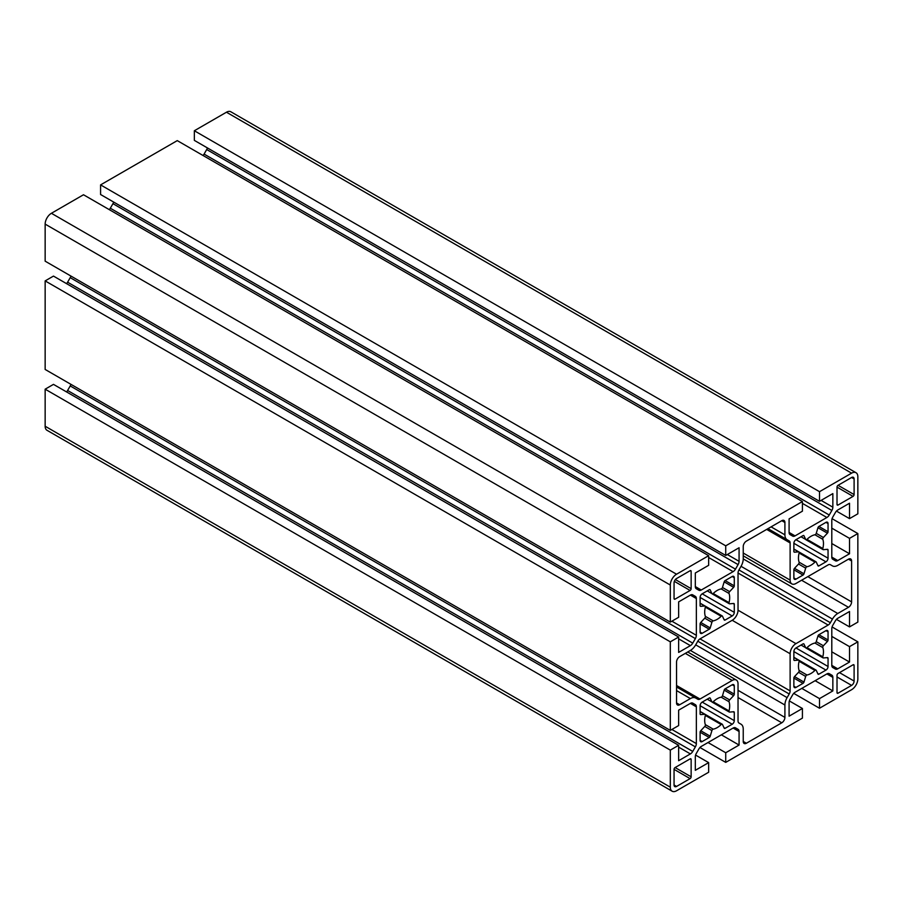 <?xml version="1.0" encoding="UTF-8"?>
<svg xmlns="http://www.w3.org/2000/svg" width="903" height="903" viewBox="0 0 903 903"><rect width="100%" height="100%" fill="white"/><g stroke="black" fill="none" stroke-linecap="round" stroke-linejoin="round"><path stroke-width="1.35" d="M729.692 705.954A17.688 10.204 120 0 0 729.037 701.733A1.479 0.847 -60 0 1 729.624 699.904L733.642 695.615A1.479 0.847 120 0 0 734.274 694.136L734.274 685.987A2.946 1.704 120 0 0 733.665 684.632A2.946 1.704 120 0 0 732.198 684.779L725.132 688.854A1.479 0.847 120 0 0 724.172 690.14L722.468 695.773A1.479 0.847 -60 0 1 721.181 697.184A17.688 10.204 120 0 0 713.201 701.789A1.479 0.847 -60 0 1 712.14 702.116A1.479 0.847 -60 0 1 711.914 701.868L710.21 698.211A1.479 0.847 120 0 0 709.984 697.951A1.479 0.847 120 0 0 709.25 698.03L702.184 702.105A2.946 1.704 120 0 0 700.107 705.717L700.107 713.867A1.479 0.847 120 0 0 700.412 714.544A1.479 0.847 120 0 0 700.739 714.612L704.758 714.262A1.479 0.847 -60 0 1 705.085 714.329A1.479 0.847 -60 0 1 705.39 714.995A1.479 0.847 -60 0 1 705.345 715.413A17.688 10.204 120 0 0 705.345 724.624A1.479 0.847 -60 0 1 705.39 724.974A1.479 0.847 -60 0 1 704.758 726.441L700.739 730.741A1.479 0.847 120 0 0 700.107 732.209L700.107 740.37A2.946 1.704 120 0 0 700.717 741.713A2.946 1.704 120 0 0 702.184 741.566L709.25 737.491A1.479 0.847 120 0 0 710.21 736.205L711.914 730.572A1.479 0.847 -60 0 1 713.201 729.161A17.688 10.204 120 0 0 721.181 724.556A1.479 0.847 -60 0 1 722.242 724.229A1.479 0.847 -60 0 1 722.468 724.477L724.172 728.145A1.479 0.847 120 0 0 724.398 728.394A1.479 0.847 120 0 0 725.132 728.315L732.198 724.24A2.946 1.704 120 0 0 734.274 720.639L734.274 712.478A1.479 0.847 120 0 0 733.97 711.801A1.479 0.847 120 0 0 733.642 711.745L729.624 712.095A1.479 0.847 -60 0 1 729.297 712.027A1.479 0.847 -60 0 1 729.037 710.932A17.688 10.204 120 0 0 729.692 705.954M729.692 597.673A17.688 10.204 120 0 0 729.037 593.452A1.479 0.847 -60 0 1 729.624 591.623L733.642 587.334A1.479 0.847 120 0 0 734.274 585.855L734.274 577.706A2.946 1.704 120 0 0 733.665 576.351A2.946 1.704 120 0 0 732.198 576.498L725.132 580.573A1.479 0.847 120 0 0 724.172 581.859L722.468 587.492A1.479 0.847 -60 0 1 721.181 588.914A17.688 10.204 120 0 0 713.201 593.508A1.479 0.847 -60 0 1 712.14 593.835A1.479 0.847 -60 0 1 711.914 593.587L710.21 589.93A1.479 0.847 120 0 0 709.984 589.67A1.479 0.847 120 0 0 709.25 589.749L702.184 593.824A2.946 1.704 120 0 0 700.107 597.436L700.107 605.586A1.479 0.847 120 0 0 700.412 606.263A1.479 0.847 120 0 0 700.739 606.331L704.758 605.981A1.479 0.847 -60 0 1 705.085 606.048A1.479 0.847 -60 0 1 705.39 606.714A1.479 0.847 -60 0 1 705.345 607.132A17.688 10.204 120 0 0 705.345 616.343A1.479 0.847 -60 0 1 705.39 616.693A1.479 0.847 -60 0 1 704.758 618.16L700.739 622.46A1.479 0.847 120 0 0 700.107 623.928L700.107 632.089A2.946 1.704 120 0 0 700.717 633.432A2.946 1.704 120 0 0 702.184 633.285L709.25 629.21A1.479 0.847 120 0 0 710.21 627.924L711.914 622.291A1.479 0.847 -60 0 1 713.201 620.88A17.688 10.204 120 0 0 721.181 616.275A1.479 0.847 -60 0 1 722.242 615.948A1.479 0.847 -60 0 1 722.468 616.207L724.172 619.864A1.479 0.847 120 0 0 724.398 620.113A1.479 0.847 120 0 0 725.132 620.045L732.198 615.959A2.946 1.704 120 0 0 734.274 612.358L734.274 604.197A1.479 0.847 120 0 0 733.97 603.531A1.479 0.847 120 0 0 733.642 603.464L729.624 603.814A1.479 0.847 -60 0 1 729.297 603.746A1.479 0.847 -60 0 1 729.037 602.651A17.688 10.204 120 0 0 729.692 597.673M823.468 651.819A17.688 10.204 120 0 0 822.814 647.586A1.479 0.847 -60 0 1 823.389 645.769L827.419 641.469A1.479 0.847 120 0 0 828.051 640.001L828.051 631.84A2.946 1.704 120 0 0 827.441 630.497A2.946 1.704 120 0 0 825.963 630.644L818.908 634.719A1.479 0.847 120 0 0 817.949 636.005L816.244 641.638A1.479 0.847 -60 0 1 814.946 643.049A17.688 10.204 120 0 0 806.977 647.654A1.479 0.847 -60 0 1 805.905 647.982A1.479 0.847 -60 0 1 805.69 647.722L803.975 644.065A1.479 0.847 120 0 0 803.76 643.816A1.479 0.847 120 0 0 803.015 643.895L795.961 647.97A2.946 1.704 120 0 0 793.872 651.571L793.872 659.732A1.479 0.847 120 0 0 794.177 660.398A1.479 0.847 120 0 0 794.516 660.465L798.534 660.116A1.479 0.847 -60 0 1 798.862 660.183A1.479 0.847 -60 0 1 799.166 660.861A1.479 0.847 -60 0 1 799.11 661.278A17.688 10.204 120 0 0 799.11 670.477A1.479 0.847 -60 0 1 799.166 670.827A1.479 0.847 -60 0 1 798.534 672.306L794.516 676.595A1.479 0.847 120 0 0 793.872 678.074L793.872 686.224A2.946 1.704 120 0 0 794.482 687.578A2.946 1.704 120 0 0 795.961 687.431L803.015 683.357A1.479 0.847 120 0 0 803.975 682.07L805.69 676.437A1.479 0.847 -60 0 1 806.977 675.015A17.688 10.204 120 0 0 814.946 670.421A1.479 0.847 -60 0 1 816.019 670.094A1.479 0.847 -60 0 1 816.244 670.342L817.949 673.999A1.479 0.847 120 0 0 818.174 674.259A1.479 0.847 120 0 0 818.908 674.18L825.963 670.105A2.946 1.704 120 0 0 828.051 666.493L828.051 658.343A1.479 0.847 120 0 0 827.746 657.666A1.479 0.847 120 0 0 827.419 657.598L823.389 657.948A1.479 0.847 -60 0 1 823.062 657.881A1.479 0.847 -60 0 1 822.814 656.797A17.688 10.204 120 0 0 823.468 651.819M823.468 543.538A17.688 10.204 120 0 0 822.814 539.305A1.479 0.847 -60 0 1 823.389 537.488L827.419 533.188A1.479 0.847 120 0 0 828.051 531.72L828.051 523.559A2.946 1.704 120 0 0 827.441 522.216A2.946 1.704 120 0 0 825.963 522.363L818.908 526.438A1.479 0.847 120 0 0 817.949 527.724L816.244 533.357A1.479 0.847 -60 0 1 814.946 534.768A17.688 10.204 120 0 0 806.977 539.373A1.479 0.847 -60 0 1 805.905 539.701A1.479 0.847 -60 0 1 805.69 539.452L803.975 535.784A1.479 0.847 120 0 0 803.76 535.535A1.479 0.847 120 0 0 803.015 535.614L795.961 539.689A2.946 1.704 120 0 0 793.872 543.29L793.872 551.451A1.479 0.847 120 0 0 794.177 552.128A1.479 0.847 120 0 0 794.516 552.184L798.534 551.835A1.479 0.847 -60 0 1 798.862 551.902A1.479 0.847 -60 0 1 799.166 552.58A1.479 0.847 -60 0 1 799.11 552.997A17.688 10.204 120 0 0 799.11 562.197A1.479 0.847 -60 0 1 799.166 562.546A1.479 0.847 -60 0 1 798.534 564.025L794.516 568.314A1.479 0.847 120 0 0 793.872 569.793L793.872 577.943A2.946 1.704 120 0 0 794.482 579.297A2.946 1.704 120 0 0 795.961 579.15L803.015 575.076A1.479 0.847 120 0 0 803.975 573.789L805.69 568.156A1.479 0.847 -60 0 1 806.977 566.745A17.688 10.204 120 0 0 814.946 562.14A1.479 0.847 -60 0 1 816.019 561.813A1.479 0.847 -60 0 1 816.244 562.061L817.949 565.718A1.479 0.847 120 0 0 818.174 565.978A1.479 0.847 120 0 0 818.908 565.899L825.963 561.824A2.946 1.704 120 0 0 828.051 558.212L828.051 550.062A1.479 0.847 120 0 0 827.746 549.385A1.479 0.847 120 0 0 827.419 549.317L823.389 549.667A1.479 0.847 -60 0 1 823.062 549.6A1.479 0.847 -60 0 1 822.814 548.516A17.688 10.204 120 0 0 823.468 543.538M690.389 753.915L678.638 760.698L678.638 745.302L670.308 750.111L670.308 787.168A8.838 5.102 120 0 0 672.137 791.209A8.838 5.102 120 0 0 676.55 790.78L708.652 772.246L708.652 762.617L695.31 770.327L695.31 756.748A4.718 2.72 -60 0 1 696.292 753.463L698.911 748.914A4.718 2.72 -60 0 1 701.27 746.431L733.112 728.044A4.718 2.72 -60 0 1 735.471 727.807L738.09 729.331A4.718 2.72 -60 0 1 739.072 731.486L739.072 745.054L725.73 752.752L725.73 762.38L802.417 718.111L802.417 708.483L789.087 716.181L789.087 702.613A4.718 2.72 -60 0 1 790.057 699.328L792.687 694.779A4.718 2.72 -60 0 1 795.046 692.285L826.888 673.909A4.718 2.72 -60 0 1 829.247 673.672L831.866 675.184A4.718 2.72 -60 0 1 832.848 677.352L832.848 690.919L819.506 698.617L819.506 708.245L851.597 689.711A8.838 5.102 120 0 0 857.85 678.887L857.85 641.83L849.52 646.638L849.52 662.046L837.758 668.83A4.718 2.72 -60 0 1 835.399 669.067L832.78 667.543A4.718 2.72 -60 0 1 831.798 665.387L831.798 628.623A4.718 2.72 -60 0 1 832.78 625.339L835.399 620.79A4.718 2.72 -60 0 1 837.758 618.295L849.52 611.512L849.52 626.908L857.85 622.099L857.85 533.549L849.52 538.369L849.52 553.765L837.758 560.549A4.718 2.72 -60 0 1 835.399 560.786L832.78 559.262A4.718 2.72 -60 0 1 831.798 557.106L831.798 520.342A4.718 2.72 -60 0 1 832.78 517.058L835.399 512.509A4.718 2.72 -60 0 1 837.758 510.014L849.52 503.231L849.52 518.627L857.85 513.818L857.85 476.761A8.838 5.102 120 0 0 856.021 472.72A8.838 5.102 120 0 0 851.597 473.149L819.506 491.683L819.506 501.312L832.848 493.602L832.848 507.181A4.718 2.72 -60 0 1 831.866 510.466L829.247 515.015A4.718 2.72 -60 0 1 826.888 517.498L795.046 535.885A4.718 2.72 -60 0 1 792.687 536.122L790.057 534.599A4.718 2.72 -60 0 1 789.087 532.443L789.087 518.875L802.417 511.177L802.417 501.549L725.73 545.818L725.73 555.447L739.072 547.749L739.072 561.316A4.718 2.72 -60 0 1 738.09 564.601L735.471 569.15A4.718 2.72 -60 0 1 733.112 571.644L701.27 590.02A4.718 2.72 -60 0 1 698.911 590.257L696.292 588.745A4.718 2.72 -60 0 1 695.31 586.578L695.31 573.01L708.652 565.312L708.652 555.684L676.55 574.218A8.838 5.102 120 0 0 670.308 585.042L670.308 622.099L678.638 617.291L678.638 601.883L690.389 595.1A4.718 2.72 -60 0 1 692.748 594.863L695.378 596.386A4.718 2.72 -60 0 1 696.348 598.542L696.348 635.306A4.718 2.72 -60 0 1 695.378 638.59L692.748 643.139A4.718 2.72 -60 0 1 690.389 645.634L678.638 652.417L678.638 637.021L670.308 641.83L670.308 730.38L678.638 725.572L678.638 710.164L690.389 703.381A4.718 2.72 -60 0 1 692.748 703.144L695.378 704.667A4.718 2.72 -60 0 1 696.348 706.823L696.348 743.587A4.718 2.72 -60 0 1 695.378 746.871L692.748 751.42A4.718 2.72 -60 0 1 690.389 753.915L678.638 747.131M70.931 384.328A4.718 2.72 -60 0 1 70.22 385.942L67.601 390.491A4.718 2.72 -60 0 1 66.551 391.913M692.736 703.144L695.378 704.667M678.638 637.021L53.48 276.092L45.15 280.901L45.15 369.451L670.308 730.38M45.15 280.901L670.308 641.83M70.931 276.047A4.718 2.72 -60 0 1 70.22 277.661L67.601 282.21A4.718 2.72 -60 0 1 66.551 283.632M692.736 594.863L695.378 596.386M708.652 555.684L83.494 194.755L51.403 213.289A8.838 5.102 120 0 0 45.15 224.113L45.15 261.17L670.308 622.099M113.643 202.058A4.718 2.72 -60 0 1 112.943 203.672L110.313 208.221A4.718 2.72 -60 0 1 109.274 209.643M802.417 501.549L177.27 140.62L100.583 184.889L100.583 194.517L725.73 555.447M100.583 184.889L725.73 545.818M207.419 147.923A4.718 2.72 -60 0 1 206.708 149.537L204.089 154.086A4.718 2.72 -60 0 1 203.04 155.497M856.021 472.72L230.863 111.791A8.838 5.102 120 0 0 226.45 112.22L194.348 130.754L194.348 140.383L819.506 501.312M194.348 130.754L819.506 491.683M836.449 511.087L849.52 518.627M831.798 543.538L849.52 553.765M831.798 528.142L849.52 538.369M832.069 518.672L857.85 533.549M836.449 619.368L849.52 626.908M831.798 651.819L849.52 662.046M831.798 636.412L849.52 646.638M832.069 626.953L857.85 641.83M793.726 693.357L819.506 708.245M801.796 688.391L819.506 698.617M815.127 680.693L832.848 690.919M829.247 673.672L831.866 675.184M789.357 700.942L802.417 708.483M699.96 747.503L725.73 762.38M708.02 742.526L725.73 752.752M721.362 734.828L739.072 745.054M735.46 727.807L738.09 729.331M695.581 755.077L708.652 762.617M678.638 745.302L53.48 384.373L45.15 389.182L45.15 426.239A8.838 5.102 120 0 0 46.979 430.279L672.137 791.209M45.15 389.182L670.308 750.111M674.056 785A3.533 2.043 120 0 0 674.789 786.615A3.533 2.043 120 0 0 676.55 786.445L690.095 778.623A1.479 0.847 120 0 0 691.145 776.817L691.145 759.491A1.479 0.847 120 0 0 690.84 758.825A1.479 0.847 120 0 0 690.095 758.892L675.094 767.55A1.479 0.847 120 0 0 674.056 769.356L674.056 785L676.55 786.445M674.056 598.52A1.479 0.847 120 0 0 674.36 599.197A1.479 0.847 120 0 0 675.094 599.118L690.095 590.46A1.479 0.847 120 0 0 691.145 588.654L691.145 571.328A1.479 0.847 120 0 0 690.84 570.651A1.479 0.847 120 0 0 690.095 570.73L676.55 578.541A3.533 2.043 120 0 0 674.056 582.875L674.056 598.52L675.094 599.118M676.55 702.952A4.425 2.551 120 0 0 677.476 704.972A4.425 2.551 120 0 0 679.677 704.758L690.389 698.572A10.61 6.129 -60 0 1 695.694 698.042L697.793 699.249A4.425 2.551 120 0 0 700.006 699.035L732.198 680.444A8.251 4.763 -60 0 1 736.317 680.038A8.251 4.763 -60 0 1 738.033 683.819L738.033 720.989A4.425 2.551 120 0 0 738.947 723.01L741.036 724.217A10.61 6.129 -60 0 1 743.237 729.082L743.237 741.453A4.425 2.551 120 0 0 744.151 743.474A4.425 2.551 120 0 0 746.363 743.248L781.795 722.795A4.425 2.551 120 0 0 784.91 717.388L784.91 705.017A10.61 6.129 -60 0 1 787.111 697.624L789.211 693.989A4.425 2.551 120 0 0 790.125 690.908L790.125 653.738A8.251 4.763 -60 0 1 795.961 643.636L828.153 625.045A4.425 2.551 120 0 0 830.365 622.72L832.453 619.086A10.61 6.129 -60 0 1 837.758 613.487L848.47 607.301A4.425 2.551 120 0 0 851.597 601.883L851.597 560.977A4.425 2.551 120 0 0 850.682 558.957A4.425 2.551 120 0 0 848.47 559.171L837.758 565.357A10.61 6.129 -60 0 1 832.453 565.888L830.365 564.68A4.425 2.551 120 0 0 828.153 564.894L795.961 583.485A8.251 4.763 -60 0 1 791.829 583.891A8.251 4.763 -60 0 1 790.125 580.11L790.125 542.94A4.425 2.551 120 0 0 789.211 540.92L787.111 539.712A10.61 6.129 -60 0 1 784.91 534.847L784.91 522.476A4.425 2.551 120 0 0 783.996 520.455A4.425 2.551 120 0 0 781.795 520.681L746.363 541.134A4.425 2.551 120 0 0 743.237 546.541L743.237 558.912A10.61 6.129 -60 0 1 741.036 566.305L738.947 569.94A4.425 2.551 120 0 0 738.033 573.021L738.033 610.191A8.251 4.763 -60 0 1 732.198 620.293L700.006 638.884A4.425 2.551 120 0 0 697.793 641.209L695.694 644.844A10.61 6.129 -60 0 1 690.389 650.442L679.677 656.628A4.425 2.551 120 0 0 676.55 662.046L676.55 702.952L679.677 704.758M832.453 565.888L830.354 564.668M695.694 698.042L676.55 686.991M851.597 685.388A3.533 2.043 120 0 0 854.103 681.054L854.103 665.409A1.479 0.847 120 0 0 853.798 664.732A1.479 0.847 120 0 0 853.053 664.811L838.052 673.469A1.479 0.847 120 0 0 837.013 675.275L837.013 692.601A1.479 0.847 120 0 0 837.318 693.278A1.479 0.847 120 0 0 838.052 693.199L851.597 685.388L837.013 676.957M837.013 504.438A1.479 0.847 120 0 0 837.318 505.104A1.479 0.847 120 0 0 838.052 505.037L853.053 496.379A1.479 0.847 120 0 0 854.103 494.573L854.103 478.929A3.533 2.043 120 0 0 853.369 477.315A3.533 2.043 120 0 0 851.597 477.484L838.052 485.306A1.479 0.847 120 0 0 837.013 487.112L837.013 504.438L838.052 505.037M767.968 528.65L787.111 539.712M721.181 697.184L729.037 701.733M721.181 588.914L729.037 593.452M814.946 643.049L822.814 647.586M814.946 534.768L822.814 539.305M67.601 390.491L692.748 751.42M70.22 385.942L695.378 746.871M671.888 729.466L696.348 743.587M690.389 703.381L696.348 706.823M678.638 638.85L690.389 645.634M67.601 282.21L692.748 643.139M70.22 277.661L695.378 638.59M671.888 621.185L696.348 635.306M690.389 595.1L696.348 598.542M45.15 224.113L670.308 585.042M51.403 213.289L676.55 574.218M695.31 586.578L701.27 590.02M708.652 557.512L733.112 571.644M110.313 208.221L735.471 569.15M112.943 203.672L738.09 564.601M727.321 554.532L739.072 561.316M789.087 532.443L795.046 535.885M802.417 503.377L826.888 517.498M204.089 154.086L829.247 515.015M206.708 149.537L831.866 510.466M821.087 500.397L832.848 507.181M226.45 112.22L851.597 473.149M831.798 557.106L837.758 560.549M831.798 665.387L837.758 668.83M826.888 673.909L832.848 677.352M733.112 728.044L739.072 731.486M45.15 426.239L670.308 787.168M851.597 477.484L854.103 478.929M838.052 485.306L854.103 494.573M837.013 487.112L853.053 496.379M839.508 672.633L854.103 681.054M837.013 692.601L838.052 693.199M853.053 664.811L854.103 665.409M793.872 577.943L795.961 579.15M793.872 549.148L798.534 551.835M801.029 536.754L805.69 539.452M825.963 522.363L828.051 523.559M818.908 526.438L828.051 531.72M817.949 527.724L827.419 533.188M816.244 533.357L823.389 537.488M806.977 539.373L822.814 548.516M826.855 549.374L828.051 550.062M795.961 539.689L828.051 558.212M793.872 543.301L825.963 561.824M817.712 565.21L818.908 565.899M799.11 552.997L814.946 562.14M799.11 562.197L806.977 566.745M798.534 564.025L805.69 568.156M794.516 568.314L803.975 573.789M793.872 569.793L803.015 575.076M793.872 686.224L795.961 687.431M793.872 657.429L798.534 660.116M801.029 645.035L805.69 647.722M825.963 630.644L828.051 631.84M818.908 634.719L828.051 640.001M817.949 636.005L827.419 641.469M816.244 641.638L823.389 645.769M806.977 647.654L822.814 656.797M826.855 657.655L828.051 658.343M795.961 647.97L828.051 666.493M793.872 651.571L825.963 670.105M817.712 673.491L818.908 674.18M799.11 661.278L814.946 670.421M799.11 670.477L806.977 675.015M798.534 672.306L805.69 676.437M794.516 676.595L803.975 682.07M793.872 678.074L803.015 683.357M700.107 632.089L702.184 633.285M700.107 603.294L704.758 605.981M707.252 590.901L711.914 593.587M732.198 576.498L734.274 577.706M725.132 580.573L734.274 585.855M724.172 581.859L733.642 587.334M722.468 587.492L729.624 591.623M713.201 593.508L729.037 602.651M733.078 603.509L734.274 604.197M702.184 593.824L734.274 612.358M700.107 597.436L732.198 615.959M723.935 619.345L725.132 620.045M705.345 607.132L721.181 616.275M705.345 616.343L713.201 620.88M704.758 618.16L711.914 622.291M700.739 622.46L710.21 627.924M700.107 623.928L709.25 629.21M700.107 740.37L702.184 741.566M700.107 711.575L704.758 714.262M707.252 699.182L711.914 701.868M732.198 684.779L734.274 685.987M725.132 688.854L734.274 694.136M724.172 690.14L733.642 695.615M722.468 695.773L729.624 699.904M713.201 701.789L729.037 710.932M733.078 711.79L734.274 712.478M702.184 702.105L734.274 720.639M700.107 705.717L732.198 724.24M723.935 727.626L725.132 728.315M705.345 715.413L721.181 724.556M705.345 724.624L713.201 729.161M704.758 726.441L711.914 730.572M700.739 730.741L710.21 736.205M700.107 732.209L709.25 737.491M781.795 520.681L784.91 522.476M771.083 526.855L784.91 534.847M766.681 529.406L790.125 542.94M743.237 553.042L790.125 580.11M848.47 559.171L851.597 560.977M807.835 576.622L851.597 601.883M801.582 580.234L848.47 607.301M743.237 558.912L837.758 613.487M741.036 566.305L832.453 619.086M738.947 569.94L830.365 622.72M738.033 573.021L828.153 625.045M738.033 610.191L795.961 643.636M732.198 620.293L790.125 653.738M700.006 638.884L790.125 690.908M697.793 641.209L789.211 693.989M695.694 644.844L787.111 697.624M690.389 650.442L784.91 705.017M738.033 690.321L784.91 717.388M738.033 697.534L781.795 722.795M743.237 741.453L746.363 743.248M685.309 653.377L732.198 680.444M676.55 685.501L700.006 699.035M676.55 690.581L690.389 698.572M690.095 570.73L691.145 571.328M675.388 579.557L691.145 588.654M674.349 581.363L690.095 590.46M690.095 758.892L691.145 759.491M675.094 767.55L691.145 776.817M674.056 769.356L690.095 778.623M793.872 549.024L816.019 561.813M823.062 549.6L805.905 539.701M793.872 657.305L816.019 670.094M823.062 657.881L805.905 647.982M700.107 603.17L705.085 606.048M729.297 603.746L712.14 593.835M705.108 606.048L722.242 615.948M700.107 711.451L705.085 714.329M729.297 712.027L712.14 702.116M705.108 714.329L722.242 724.229M743.237 555.83L791.829 583.891M687.725 651.989L736.317 680.038"/></g></svg>
